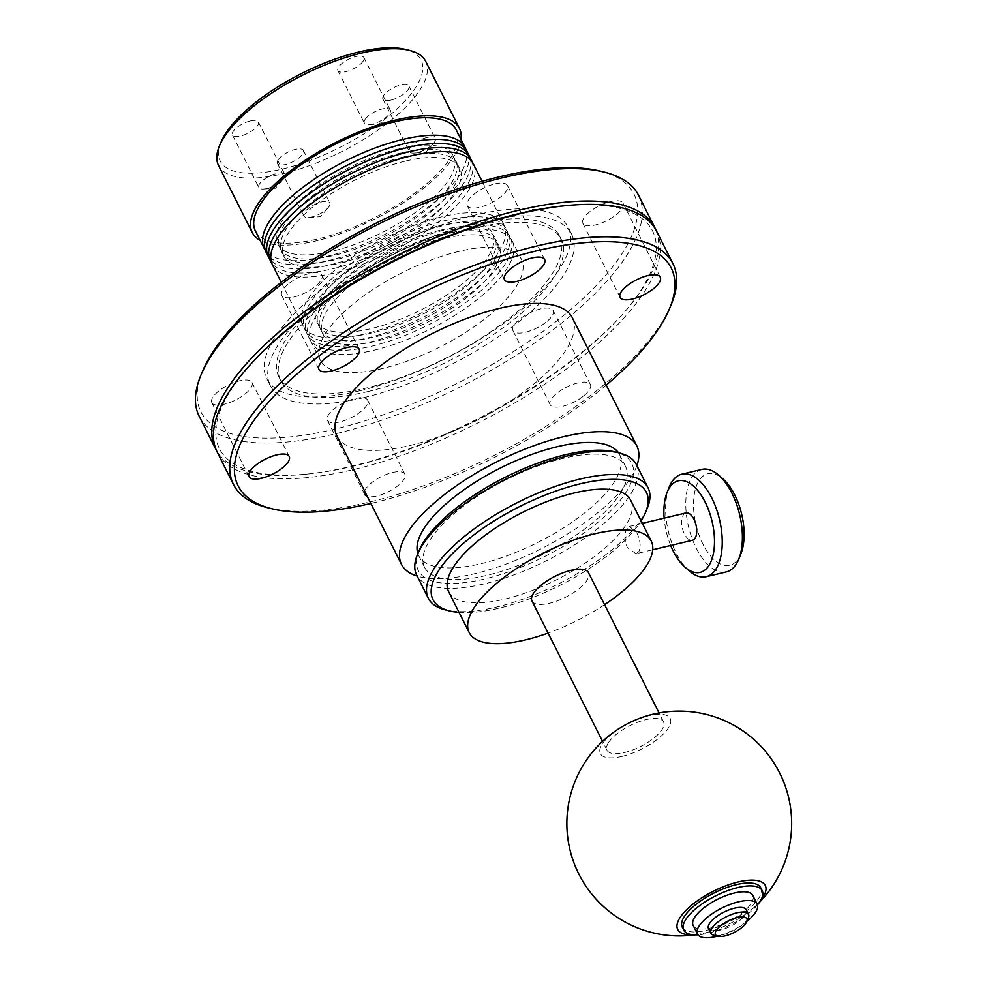 <?xml version="1.0" encoding="UTF-8"?>
<svg xmlns="http://www.w3.org/2000/svg" width="987" height="987" viewBox="0 0 987 987"><rect width="100%" height="100%" fill="white"/><g stroke="black" fill="none" stroke-linecap="round" stroke-linejoin="round"><path stroke-width="0.74" stroke-dasharray="4.93 3.7" d="M465.95 149.605A112.419 41.651 -26.7 0 1 326.537 256.46A112.419 41.651 -26.7 0 1 265.417 250.464M255.423 230.983A112.419 41.651 153.3 0 0 317.74 238.965A112.419 41.651 153.3 0 0 420.585 188.764A112.419 41.651 153.3 0 0 456.278 129.963M460.991 139.327A115.923 42.947 -26.7 0 1 316.543 240.791A115.923 42.947 -26.7 0 1 260.136 240.347M425.693 61.33A115.923 42.947 -26.7 0 1 388.89 121.981A115.923 42.947 -26.7 0 1 282.825 173.749A115.923 42.947 -26.7 0 1 218.559 165.508M221.1 141.98A112.419 41.651 153.3 0 0 282.553 169.011A112.419 41.651 153.3 0 0 400.142 105.967A112.419 41.651 153.3 0 0 405.287 49.35M250.353 120.932A14.521 5.379 -26.7 0 1 258.397 121.956A14.521 5.379 -26.7 0 1 253.795 129.556A14.521 5.379 -26.7 0 1 240.507 136.046A14.521 5.379 -26.7 0 1 232.451 135.009A14.521 5.379 -26.7 0 1 237.065 127.409A14.521 5.379 -26.7 0 1 250.353 120.932M363.154 61.145A14.521 5.379 -26.7 0 1 349.595 70.509A14.521 5.379 -26.7 0 1 337.936 70.595A14.521 5.379 -26.7 0 1 338.664 66.993A14.521 5.379 -26.7 0 1 352.211 57.628A14.521 5.379 -26.7 0 1 363.882 57.542A14.521 5.379 -26.7 0 1 363.154 61.145M390.963 100.082A14.521 5.379 -26.7 0 1 382.919 99.058A14.521 5.379 -26.7 0 1 387.533 91.458A14.521 5.379 -26.7 0 1 400.808 84.968A14.521 5.379 -26.7 0 1 408.865 86.005A14.521 5.379 -26.7 0 1 404.251 93.605A14.521 5.379 -26.7 0 1 390.963 100.082M278.161 159.869A14.521 5.379 -26.7 0 1 291.72 150.505A14.521 5.379 -26.7 0 1 303.379 150.419A14.521 5.379 -26.7 0 1 302.651 154.021A14.521 5.379 -26.7 0 1 289.105 163.386A14.521 5.379 -26.7 0 1 277.433 163.472A14.521 5.379 -26.7 0 1 278.161 159.869M266.897 188.517A14.521 5.379 153.3 0 0 283.121 179.264A14.521 5.379 153.3 0 0 284.787 174.428A14.521 5.379 153.3 0 0 276.742 173.404A14.521 5.379 153.3 0 0 263.455 179.881A14.521 5.379 153.3 0 0 258.841 187.481A14.521 5.379 153.3 0 0 263.714 189.023A14.521 5.379 153.3 0 0 266.897 188.517M365.054 119.464A14.521 5.379 153.3 0 0 364.326 123.067A14.521 5.379 153.3 0 0 369.2 124.609A14.521 5.379 153.3 0 0 388.607 114.85A14.521 5.379 153.3 0 0 389.544 113.616A14.521 5.379 153.3 0 0 390.272 110.013A14.521 5.379 153.3 0 0 378.601 110.1A14.521 5.379 153.3 0 0 365.054 119.464M427.198 137.44A14.521 5.379 153.3 0 0 413.923 143.929A14.521 5.379 153.3 0 0 409.309 151.529A14.521 5.379 153.3 0 0 414.182 153.071A14.521 5.379 153.3 0 0 417.353 152.553A14.521 5.379 153.3 0 0 433.589 143.312A14.521 5.379 153.3 0 0 435.255 138.476A14.521 5.379 153.3 0 0 427.198 137.44M329.041 206.493A14.521 5.379 153.3 0 0 329.769 202.89A14.521 5.379 153.3 0 0 318.11 202.977A14.521 5.379 153.3 0 0 304.551 212.341A14.521 5.379 153.3 0 0 303.823 215.943A14.521 5.379 153.3 0 0 308.697 217.485A14.521 5.379 153.3 0 0 328.103 207.726A14.521 5.379 153.3 0 0 329.041 206.493M399.019 148.827A98.367 36.445 -26.7 0 1 448.604 180.189A98.367 36.445 -26.7 0 1 332.335 251.204A98.367 36.445 153.3 0 1 282.738 219.83A98.367 36.445 153.3 0 1 399.019 148.827M468.011 153.701A112.407 41.639 -26.7 0 1 328.609 260.568A112.407 41.639 153.3 0 1 267.477 254.56M401.092 152.936A98.367 36.445 153.3 0 0 284.811 223.95A98.367 36.445 153.3 0 0 334.396 255.312A98.367 36.445 -26.7 0 0 450.677 184.31A98.367 36.445 -26.7 0 0 401.092 152.936M470.083 157.809A112.407 41.639 -26.7 0 1 330.67 264.676A112.407 41.639 153.3 0 1 269.537 258.668M403.152 157.044A98.367 36.445 153.3 0 0 286.872 228.059A98.367 36.445 153.3 0 0 336.468 259.421A98.367 36.445 -26.7 0 0 452.749 188.418A98.367 36.445 -26.7 0 0 403.152 157.044M472.144 161.917A112.407 41.639 -26.7 0 1 332.742 268.785A112.407 41.639 153.3 0 1 271.61 262.776M405.225 161.152A98.367 36.445 153.3 0 0 288.944 232.167A98.367 36.445 153.3 0 0 338.529 263.529A98.367 36.445 -26.7 0 0 454.81 192.527A98.367 36.445 -26.7 0 0 405.225 161.152M272.486 264.911A112.407 41.639 153.3 0 0 334.803 272.893A112.407 41.639 153.3 0 0 437.648 222.704A112.407 41.639 153.3 0 0 473.328 163.891M365.449 333.828A112.407 41.639 -26.7 0 1 303.132 325.846A112.407 41.639 -26.7 0 1 338.825 267.033A112.407 41.639 -26.7 0 1 441.658 216.832A112.407 41.639 -26.7 0 1 503.975 224.826A112.407 41.639 -26.7 0 1 468.294 283.639A112.407 41.639 -26.7 0 1 365.449 333.828M437.957 226.159A98.429 36.457 -26.7 0 1 487.578 257.545A98.429 36.457 -26.7 0 1 371.223 328.597A98.429 36.457 153.3 0 1 321.602 297.21A98.429 36.457 153.3 0 1 437.957 226.159M443.743 220.903A112.469 41.664 -26.7 0 1 500.446 256.768A112.469 41.664 -26.7 0 1 367.497 337.961A112.469 41.664 153.3 0 1 310.794 302.096A112.469 41.664 153.3 0 1 443.743 220.903M440.017 230.267A98.429 36.457 153.3 0 0 323.662 301.319A98.429 36.457 153.3 0 0 373.283 332.705A98.429 36.457 -26.7 0 0 489.638 261.654A98.429 36.457 -26.7 0 0 440.017 230.267M445.816 225.011A112.469 41.664 -26.7 0 1 502.519 260.876A112.469 41.664 -26.7 0 1 369.557 342.07A112.469 41.664 153.3 0 1 312.854 306.204A112.469 41.664 153.3 0 1 445.816 225.011M442.09 234.375A98.429 36.457 153.3 0 0 325.735 305.427A98.429 36.457 153.3 0 0 375.356 336.826A98.429 36.457 -26.7 0 0 491.711 265.762A98.429 36.457 -26.7 0 0 442.09 234.375M447.876 229.12A112.469 41.664 -26.7 0 1 504.579 264.997A112.469 41.664 -26.7 0 1 371.63 346.19A112.469 41.664 153.3 0 1 314.927 310.313A112.469 41.664 153.3 0 1 447.876 229.12M444.15 238.484A98.429 36.457 153.3 0 0 327.807 309.548A98.429 36.457 153.3 0 0 377.429 340.934A98.429 36.457 -26.7 0 0 493.771 269.883A98.429 36.457 -26.7 0 0 444.15 238.484M373.691 350.299A112.469 41.664 153.3 0 0 476.598 300.073A112.469 41.664 153.3 0 0 512.302 241.235A112.469 41.664 153.3 0 0 449.949 233.24A112.469 41.664 153.3 0 0 347.054 283.454A112.469 41.664 153.3 0 0 311.349 342.304A112.469 41.664 153.3 0 0 373.691 350.299M382.808 368.422A112.469 41.664 -26.7 0 1 320.467 360.428A112.469 41.664 -26.7 0 1 356.171 301.59A112.469 41.664 -26.7 0 1 459.066 251.364A112.469 41.664 -26.7 0 1 521.42 259.359A112.469 41.664 -26.7 0 1 485.715 318.196A112.469 41.664 -26.7 0 1 382.808 368.422M367.707 391.617A157.044 58.184 153.3 0 0 511.377 321.491A157.044 58.184 153.3 0 0 561.233 239.335A157.044 58.184 153.3 0 0 474.179 228.17A157.044 58.184 153.3 0 0 330.497 298.296A157.044 58.184 153.3 0 0 280.641 380.451A157.044 58.184 153.3 0 0 367.707 391.617M472.415 224.678A157.044 58.184 -26.7 0 1 559.469 235.831A157.044 58.184 -26.7 0 1 509.625 317.999A157.044 58.184 -26.7 0 1 365.943 388.125A157.044 58.184 -26.7 0 1 278.889 376.96A157.044 58.184 -26.7 0 1 328.745 294.805A157.044 58.184 -26.7 0 1 472.415 224.678M363.784 397.65A168.617 62.465 153.3 0 0 518.052 322.342A168.617 62.465 153.3 0 0 571.584 234.129A168.617 62.465 153.3 0 0 478.103 222.149A168.617 62.465 153.3 0 0 323.835 297.445A168.617 62.465 153.3 0 0 270.302 385.658A168.617 62.465 153.3 0 0 363.784 397.65M360.255 390.655A168.617 62.465 -26.7 0 1 266.786 378.663A168.617 62.465 -26.7 0 1 320.319 290.449A168.617 62.465 -26.7 0 1 474.587 215.154A168.617 62.465 -26.7 0 1 568.056 227.133A168.617 62.465 -26.7 0 1 514.535 315.346A168.617 62.465 -26.7 0 1 360.255 390.655M202.754 370.779A242.395 89.805 153.3 0 0 335.247 429.037A242.395 89.805 153.3 0 0 588.795 293.114A242.395 89.805 153.3 0 0 599.899 171.022M623.167 203.482A22.479 8.328 -26.7 0 1 606.252 220.915A22.479 8.328 -26.7 0 1 582.861 223.358A22.479 8.328 -26.7 0 1 582.712 223.025A22.479 8.328 -26.7 0 1 599.627 205.604A22.479 8.328 -26.7 0 1 623.031 203.162A22.479 8.328 -26.7 0 1 623.167 203.482M494.943 183.89A22.479 8.328 -26.7 0 1 507.404 185.482A22.479 8.328 -26.7 0 1 500.273 197.252A22.479 8.328 -26.7 0 1 479.707 207.282A22.479 8.328 -26.7 0 1 467.233 205.691A22.479 8.328 -26.7 0 1 474.377 193.921A22.479 8.328 -26.7 0 1 494.943 183.89M289.191 283.306A22.479 8.328 -26.7 0 1 321.885 275.126A22.479 8.328 -26.7 0 1 314.409 287.155A22.479 8.328 -26.7 0 1 281.714 295.335A22.479 8.328 -26.7 0 1 289.191 283.306M211.674 402.314A22.479 8.328 -26.7 0 1 228.589 384.881A22.479 8.328 -26.7 0 1 251.981 382.438A22.479 8.328 -26.7 0 1 252.129 382.771A22.479 8.328 -26.7 0 1 235.214 400.191A22.479 8.328 -26.7 0 1 211.81 402.647A22.479 8.328 -26.7 0 1 211.674 402.314M545.651 322.502A22.479 8.328 -26.7 0 1 512.956 330.67A22.479 8.328 -26.7 0 1 520.433 318.641A22.479 8.328 -26.7 0 1 553.127 310.473A22.479 8.328 -26.7 0 1 545.651 322.502M339.898 421.918A22.479 8.328 -26.7 0 1 327.437 420.314A22.479 8.328 -26.7 0 1 334.568 408.556A22.479 8.328 -26.7 0 1 355.135 398.514A22.479 8.328 -26.7 0 1 367.608 400.105A22.479 8.328 -26.7 0 1 360.465 411.875A22.479 8.328 -26.7 0 1 339.898 421.918M638.577 195.327A245.899 91.1 -26.7 0 1 560.505 323.97A245.899 91.1 -26.7 0 1 335.531 433.786A245.899 91.1 -26.7 0 1 199.201 416.304M655.676 229.453A245.899 91.1 -26.7 0 1 642.525 288.685A245.899 91.1 -26.7 0 1 622.303 314.582A245.899 91.1 -26.7 0 1 351.828 466.209A245.899 91.1 -26.7 0 1 304.638 474.352A245.899 91.1 -26.7 0 1 216.4 450.38M564.724 205.752A242.395 89.805 153.3 0 1 640.415 291.079A242.395 89.805 -26.7 0 1 620.478 316.593A242.395 89.805 -26.7 0 1 307.352 474.081A242.395 89.805 -26.7 0 1 231.674 388.767A242.395 89.805 153.3 0 1 251.599 363.241M217.202 452.095A245.899 91.1 153.3 0 0 353.531 469.578A245.899 91.1 153.3 0 0 644.227 292.053A245.899 91.1 153.3 0 0 656.565 231.118M268.069 507.811A245.899 91.1 153.3 0 0 369.829 502.001A245.899 91.1 153.3 0 0 670.975 305.168M606.215 385.09A242.395 89.805 -26.7 0 1 372.494 503.086A242.395 89.805 -26.7 0 1 370.841 503.469M336.974 436.131A131.74 48.807 153.3 0 0 410 445.495A131.74 48.807 153.3 0 0 530.525 386.67A131.74 48.807 153.3 0 0 572.349 317.752M582.885 396.54A22.479 8.328 -26.7 0 1 550.191 404.719A22.479 8.328 -26.7 0 1 557.68 392.69A22.479 8.328 -26.7 0 1 590.362 384.511A22.479 8.328 -26.7 0 1 582.885 396.54M364.635 491.119A22.479 8.328 -26.7 0 1 392.382 472.551A22.479 8.328 -26.7 0 1 404.843 474.155A22.479 8.328 -26.7 0 1 397.699 485.912A22.479 8.328 -26.7 0 1 377.133 495.955A22.479 8.328 -26.7 0 1 367.238 496.313M636.886 465.605A131.74 48.807 -26.7 0 1 474.513 573.755A131.74 48.807 -26.7 0 1 417.205 576.1M417.871 553.596A112.419 41.651 153.3 0 0 418.747 555.706A112.419 41.651 153.3 0 0 481.064 563.7A112.419 41.651 153.3 0 0 583.909 513.499A112.419 41.651 153.3 0 0 619.602 454.686A112.419 41.651 153.3 0 0 618.417 452.725M619.811 494.216A112.419 41.651 153.3 0 0 625.462 466.357A112.419 41.651 153.3 0 0 563.145 458.363A112.419 41.651 153.3 0 0 460.3 508.564A112.419 41.651 153.3 0 0 424.607 567.377A112.419 41.651 153.3 0 0 486.924 575.359A112.419 41.651 153.3 0 0 619.811 494.216M419.253 550.302A119.439 44.255 153.3 0 0 492.525 576.951A119.439 44.255 153.3 0 0 625.733 492.797A119.439 44.255 153.3 0 0 614.95 451.886M636.344 464.532A122.956 45.55 -26.7 0 1 630.162 495.005A122.956 45.55 -26.7 0 1 515.448 574.286A122.956 45.55 -26.7 0 1 416.662 575.026M647.114 508.663A122.956 45.55 -26.7 0 1 641.895 518.323A122.956 45.55 -26.7 0 1 550.055 587.981A122.956 45.55 -26.7 0 1 445.668 609.991M459.066 612.421A119.439 44.255 153.3 0 0 640.403 521.95A119.439 44.255 153.3 0 0 641.081 520.877M448.678 591.781A101.871 37.74 153.3 0 0 530.537 591.176A101.871 37.74 153.3 0 0 625.585 525.479A101.871 37.74 153.3 0 0 630.705 500.236M636.035 553.756L627.337 547.563C624.315 540.012 624.228 533.622 627.053 528.403L629.509 526.441L636.862 532.943C640.415 540.42 641.057 546.675 638.786 551.721L636.035 553.756L652.715 549.771M604.587 604.673A101.871 37.74 -26.7 0 1 548.093 633.086M531.981 601.034A31.621 11.708 153.3 0 0 557.384 600.836A31.621 11.708 153.3 0 0 586.883 580.455A31.621 11.708 153.3 0 0 588.462 572.62M685.928 512.944A14.052 7.008 -103.4 0 0 684.435 533.918A14.052 7.008 -103.4 0 0 692.467 540.271M670.679 545.478A47.068 23.466 76.6 0 1 664.152 518.15M669.223 487.06A52.693 26.267 -103.4 0 0 676.07 552.893A52.693 26.267 -103.4 0 0 689.271 570.918M701.831 469.417A52.693 26.267 -103.4 0 0 696.217 548.081A52.693 26.267 -103.4 0 0 726.321 571.917M740.892 553.855A47.068 23.466 76.6 0 1 702.855 544.022A47.068 23.466 76.6 0 1 695.749 488.022A47.068 23.466 76.6 0 1 722.99 478.942M608.621 742.446A31.621 11.708 -26.7 0 1 646.004 719.622A31.621 11.708 -26.7 0 1 663.523 721.867A31.621 11.708 -26.7 0 1 661.944 729.701A31.621 11.708 -26.7 0 1 632.445 750.083A31.621 11.708 -26.7 0 1 607.042 750.28A31.621 11.708 -26.7 0 1 608.621 742.446M622.02 756.424A39.122 14.497 153.3 0 0 668.261 728.184A39.122 14.497 153.3 0 0 648.545 715.711A39.122 14.497 153.3 0 0 602.304 743.951A39.122 14.497 153.3 0 0 622.02 756.424M760.409 900.86A49.005 18.148 -26.7 0 1 753.044 908.336A49.005 18.148 -26.7 0 1 704.878 932.974A49.005 18.148 -26.7 0 1 703.373 933.32A49.005 18.148 -26.7 0 1 692.973 934.775M682.264 927.2A43.909 16.273 153.3 0 0 706.606 930.322A43.909 16.273 153.3 0 0 746.777 910.717A43.909 16.273 153.3 0 0 760.718 887.745M757.473 904.906A43.909 16.273 -26.7 0 1 708.074 933.246A43.909 16.273 -26.7 0 1 697.969 934.825M693.145 925.387A33.373 12.362 153.3 0 0 719.955 925.189A33.373 12.362 153.3 0 0 751.095 903.66A33.373 12.362 153.3 0 0 752.773 895.394M746.925 921.327A33.373 12.362 -26.7 0 1 717.45 936.145M708.53 928.607A21.072 7.81 153.3 0 0 725.457 928.483A21.072 7.81 153.3 0 0 745.123 914.887A21.072 7.81 153.3 0 0 746.184 909.669M748.368 917.898A21.072 7.81 -26.7 0 1 747.467 919.551A21.072 7.81 -26.7 0 1 731.725 931.494A21.072 7.81 -26.7 0 1 713.835 935.269M258.397 121.956L284.787 174.428M263.714 189.023L275.459 188.196L283.121 179.264M232.451 135.009L258.841 187.481M337.936 70.595L364.326 123.067M369.2 124.609L380.933 123.782L388.607 114.85M363.882 57.542L390.272 110.013M382.919 99.058L409.309 151.529M433.589 143.312L425.928 152.245L414.182 153.071M408.865 86.005L435.255 138.476M303.379 150.419L329.769 202.89M308.697 217.485L320.442 216.659L328.103 207.726M277.433 163.472L303.823 215.943M303.132 325.846L281.246 282.331M503.975 224.826L482.1 181.312M320.467 360.428L311.349 342.304M521.42 259.359L512.302 241.235M561.233 239.335L559.469 235.831M270.302 385.658L266.786 378.663M571.584 234.129L568.056 227.133M620.478 316.593L622.303 314.582M307.352 474.081L304.638 474.352M620.095 297.395L582.861 223.358M660.266 277.199L623.031 203.162M544.651 259.532L507.404 185.482M504.48 279.728L467.233 205.691M359.12 349.164L321.885 275.126M318.949 369.372L281.714 295.335M289.228 456.475L251.981 382.438M249.057 476.684L211.81 402.647M625.462 466.357L619.602 454.686M629.422 526.441L642.34 523.357M663.523 721.867L659.045 712.947M694.651 934.874A112.419 112.419 0 0 0 703.373 933.32M753.044 908.336A112.419 112.419 0 0 0 759.496 902.266M607.042 750.28L602.551 741.36M424.607 567.377L418.747 555.706M550.191 404.719L512.956 330.67M590.362 384.511L553.127 310.473M364.672 494.351L327.437 420.314M404.843 474.155L367.608 400.105M280.641 380.451L278.889 376.96"/><path stroke-width="1.48" d="M265.417 250.464A112.419 41.651 -26.7 0 1 264.22 248.465A112.419 41.651 -26.7 0 1 299.9 189.652A112.419 41.651 -26.7 0 1 402.745 139.463A112.419 41.651 -26.7 0 1 465.074 147.445A112.419 41.651 -26.7 0 1 465.95 149.605M465.074 147.445L456.278 129.963A112.419 41.651 153.3 0 0 393.949 121.969A112.419 41.651 153.3 0 0 291.103 172.17A112.419 41.651 153.3 0 0 255.423 230.983L264.22 248.465M260.136 240.347A115.923 42.947 -26.7 0 1 252.277 232.562A115.923 42.947 -26.7 0 1 289.08 171.911A115.923 42.947 -26.7 0 1 395.145 120.143A115.923 42.947 -26.7 0 1 459.411 128.384A115.923 42.947 -26.7 0 1 460.991 139.327M252.277 232.562L218.559 165.508A115.923 42.947 -26.7 0 1 219.459 145.879A115.923 42.947 -26.7 0 1 361.427 53.088A115.923 42.947 -26.7 0 1 409.395 50.349A115.923 42.947 -26.7 0 1 425.693 61.33L459.411 128.384M409.395 50.349L405.287 49.35A112.419 41.651 153.3 0 0 358.762 52.003A112.419 41.651 153.3 0 0 221.1 141.98L219.459 145.879M267.477 254.56A112.407 41.639 153.3 0 1 299.814 195.488A112.407 41.639 153.3 0 1 404.818 143.571A112.407 41.639 -26.7 0 1 468.011 153.701M269.537 258.668A112.407 41.639 153.3 0 1 301.886 199.596A112.407 41.639 153.3 0 1 406.878 147.68A112.407 41.639 -26.7 0 1 470.083 157.809M271.61 262.776A112.407 41.639 153.3 0 1 303.947 203.704A112.407 41.639 153.3 0 1 408.951 151.788A112.407 41.639 -26.7 0 1 472.144 161.917M482.1 181.312L473.328 163.891A112.407 41.639 153.3 0 0 411.011 155.897A112.407 41.639 153.3 0 0 308.178 206.098A112.407 41.639 153.3 0 0 272.486 264.911L281.246 282.331M604.019 172.034L599.899 171.022A242.395 89.805 153.3 0 0 499.595 176.759A242.395 89.805 153.3 0 0 202.754 370.779L201.114 374.678A245.899 91.1 -26.7 0 1 502.247 177.845A245.899 91.1 -26.7 0 1 604.019 172.034A245.899 91.1 -26.7 0 1 638.577 195.327L654.874 227.75A245.899 91.1 -26.7 0 1 655.676 229.453M216.4 450.38A245.899 91.1 -26.7 0 1 215.511 448.727L199.201 416.304A245.899 91.1 -26.7 0 1 201.114 374.678M215.511 448.727A245.899 91.1 -26.7 0 1 227.861 387.792A245.899 91.1 -26.7 0 1 518.557 210.268A245.899 91.1 -26.7 0 1 654.874 227.75M669.334 309.067L670.975 305.168A245.899 91.1 153.3 0 0 672.875 263.541L656.565 231.118A245.899 91.1 153.3 0 0 567.439 205.493L564.724 205.752A242.395 89.805 153.3 0 0 251.599 363.241L249.773 365.264A245.899 91.1 153.3 0 0 229.552 391.148A245.899 91.1 153.3 0 0 217.202 452.095L233.512 484.518A245.899 91.1 153.3 0 0 268.069 507.811L272.178 508.811A242.395 89.805 -26.7 0 1 283.281 386.731A242.395 89.805 -26.7 0 1 536.829 250.797A242.395 89.805 -26.7 0 1 669.334 309.067A242.395 89.805 -26.7 0 1 606.215 385.09M567.439 205.493A245.899 91.1 153.3 0 0 520.248 213.636A245.899 91.1 153.3 0 0 249.773 365.264M672.875 263.541A245.899 91.1 153.3 0 0 536.558 246.059A245.899 91.1 153.3 0 0 311.571 355.863A245.899 91.1 153.3 0 0 233.512 484.518M370.841 503.469A242.395 89.805 -26.7 0 1 272.178 508.811M660.414 277.52A22.479 8.328 -26.7 0 1 643.499 294.953A22.479 8.328 -26.7 0 1 620.095 297.395A22.479 8.328 -26.7 0 1 619.959 297.075A22.479 8.328 -26.7 0 1 636.874 279.642A22.479 8.328 -26.7 0 1 660.266 277.199A22.479 8.328 -26.7 0 1 660.414 277.52M532.19 257.928A22.479 8.328 -26.7 0 1 544.651 259.532A22.479 8.328 -26.7 0 1 537.508 271.289A22.479 8.328 -26.7 0 1 516.941 281.332A22.479 8.328 -26.7 0 1 504.48 279.728A22.479 8.328 -26.7 0 1 511.611 267.97A22.479 8.328 -26.7 0 1 532.19 257.928M326.438 357.343A22.479 8.328 -26.7 0 1 359.12 349.164A22.479 8.328 -26.7 0 1 351.643 361.193A22.479 8.328 -26.7 0 1 318.949 369.372A22.479 8.328 -26.7 0 1 326.438 357.343M248.909 476.351A22.479 8.328 -26.7 0 1 265.824 458.93A22.479 8.328 -26.7 0 1 289.228 456.475A22.479 8.328 -26.7 0 1 289.364 456.808A22.479 8.328 -26.7 0 1 272.449 474.241A22.479 8.328 -26.7 0 1 249.057 476.684A22.479 8.328 -26.7 0 1 248.909 476.351M636.862 446.013L572.349 317.752A131.74 48.807 153.3 0 0 499.323 308.388A131.74 48.807 153.3 0 0 378.798 367.213A131.74 48.807 153.3 0 0 336.974 436.131L401.487 564.391A131.74 48.807 -26.7 0 1 443.299 495.474A131.74 48.807 -26.7 0 1 563.824 436.649A131.74 48.807 -26.7 0 1 636.862 446.013A131.74 48.807 -26.7 0 1 636.886 465.605M367.238 496.313A22.479 8.328 -26.7 0 1 364.672 494.351A22.479 8.328 -26.7 0 1 364.635 491.119M417.205 576.1A131.74 48.807 -26.7 0 1 401.487 564.391M618.417 452.725A112.419 41.651 153.3 0 0 557.273 446.704A112.419 41.651 153.3 0 0 417.871 553.596M619.059 452.885L614.95 451.886A119.439 44.255 153.3 0 0 513.536 473.267A119.439 44.255 153.3 0 0 424.324 540.925A119.439 44.255 153.3 0 0 419.253 550.302L417.612 554.2A122.956 45.55 -26.7 0 1 422.831 544.553A122.956 45.55 -26.7 0 1 514.671 474.895A122.956 45.55 -26.7 0 1 619.059 452.885A122.956 45.55 -26.7 0 1 636.344 464.532L648.064 487.849A122.956 45.55 -26.7 0 1 647.114 508.663L645.473 512.561A119.439 44.255 153.3 0 0 572.201 485.925A119.439 44.255 153.3 0 0 438.993 570.079A119.439 44.255 153.3 0 0 449.776 610.99A119.439 44.255 153.3 0 0 459.066 612.421M449.776 610.99L445.668 609.991A122.956 45.55 -26.7 0 1 428.383 598.344L416.662 575.026A122.956 45.55 -26.7 0 1 417.612 554.2M428.383 598.344A122.956 45.55 -26.7 0 1 434.564 567.87A122.956 45.55 -26.7 0 1 549.278 488.59A122.956 45.55 -26.7 0 1 648.064 487.849M641.081 520.877A119.439 44.255 153.3 0 0 645.473 512.561M651.235 541.049L630.705 500.236A101.871 37.74 153.3 0 0 574.224 492.994A101.871 37.74 153.3 0 0 453.798 566.538A101.871 37.74 153.3 0 0 448.678 591.781L469.207 632.593A101.871 37.74 -26.7 0 1 474.328 607.35A101.871 37.74 -26.7 0 1 594.754 533.807A101.871 37.74 -26.7 0 1 651.235 541.049A101.871 37.74 -26.7 0 1 646.115 566.291A101.871 37.74 -26.7 0 1 604.587 604.673M548.093 633.086A101.871 37.74 -26.7 0 1 469.207 632.593M659.045 712.947L588.462 572.62A31.621 11.708 153.3 0 0 570.942 570.363A31.621 11.708 153.3 0 0 533.56 593.187A31.621 11.708 153.3 0 0 531.981 601.034L602.551 741.36M652.715 549.771L692.467 540.271A14.052 7.008 -103.4 0 0 693.96 519.298A14.052 7.008 -103.4 0 0 685.928 512.944L642.34 523.357M664.152 518.15A47.068 23.466 76.6 0 1 667.126 492.291A47.068 23.466 76.6 0 1 705.15 502.112A47.068 23.466 76.6 0 1 712.269 558.111A47.068 23.466 76.6 0 1 685.027 567.204A47.068 23.466 76.6 0 1 673.245 551.104A47.068 23.466 76.6 0 1 670.679 545.478M685.027 567.204L689.271 570.918A52.693 26.267 -103.4 0 0 706.186 576.729A52.693 26.267 -103.4 0 0 711.8 498.053A52.693 26.267 -103.4 0 0 681.684 474.229A52.693 26.267 -103.4 0 0 669.223 487.06L667.126 492.291M706.186 576.729L726.321 571.917A52.693 26.267 -103.4 0 0 738.794 559.086A52.693 26.267 -103.4 0 0 731.935 493.241A52.693 26.267 -103.4 0 0 718.746 475.228A52.693 26.267 -103.4 0 0 701.831 469.417L681.684 474.229M718.746 475.228L722.99 478.942A47.068 23.466 76.6 0 1 734.772 495.03A47.068 23.466 76.6 0 1 740.892 553.855L738.794 559.086M692.973 934.775A49.005 18.148 -26.7 0 1 683.275 913.259A49.005 18.148 -26.7 0 1 738.103 881.971A49.005 18.148 -26.7 0 1 760.409 900.86M762.186 890.656L760.718 887.745A43.909 16.273 153.3 0 0 736.376 884.623A43.909 16.273 153.3 0 0 696.205 904.228A43.909 16.273 153.3 0 0 682.264 927.2L683.732 930.124A43.909 16.273 -26.7 0 1 697.673 907.152A43.909 16.273 -26.7 0 1 737.844 887.535A43.909 16.273 -26.7 0 1 762.186 890.656A43.909 16.273 -26.7 0 1 757.473 904.906M697.969 934.825A43.909 16.273 -26.7 0 1 683.732 930.124M757.165 904.141L752.773 895.394A33.373 12.362 153.3 0 0 734.266 893.025A33.373 12.362 153.3 0 0 694.823 917.12A33.373 12.362 153.3 0 0 693.145 925.387L697.538 934.134A33.373 12.362 -26.7 0 1 699.215 925.855A33.373 12.362 -26.7 0 1 738.671 901.773A33.373 12.362 -26.7 0 1 757.165 904.141A33.373 12.362 -26.7 0 1 755.499 912.407A33.373 12.362 -26.7 0 1 746.925 921.327M717.45 936.145A33.373 12.362 -26.7 0 1 697.538 934.134M748.528 914.332L746.184 909.669A21.072 7.81 153.3 0 0 734.501 908.163A21.072 7.81 153.3 0 0 709.579 923.388A21.072 7.81 153.3 0 0 708.53 928.607L710.874 933.27A21.072 7.81 -26.7 0 1 711.935 928.051A21.072 7.81 -26.7 0 1 731.589 914.456A21.072 7.81 -26.7 0 1 748.528 914.332A21.072 7.81 -26.7 0 1 748.368 917.898L746.727 921.796A17.569 6.502 153.3 0 0 735.944 917.873A17.569 6.502 153.3 0 0 716.352 930.247A17.569 6.502 153.3 0 0 717.944 936.268A17.569 6.502 153.3 0 0 732.86 933.122A17.569 6.502 153.3 0 0 745.975 923.178A17.569 6.502 153.3 0 0 746.727 921.796M717.944 936.268L713.835 935.269A21.072 7.81 -26.7 0 1 710.874 933.27M759.496 902.266A112.419 112.419 0 0 0 653.135 714.193A112.419 112.419 0 0 0 578.838 874.026A112.419 112.419 0 0 0 694.651 934.874"/></g></svg>
